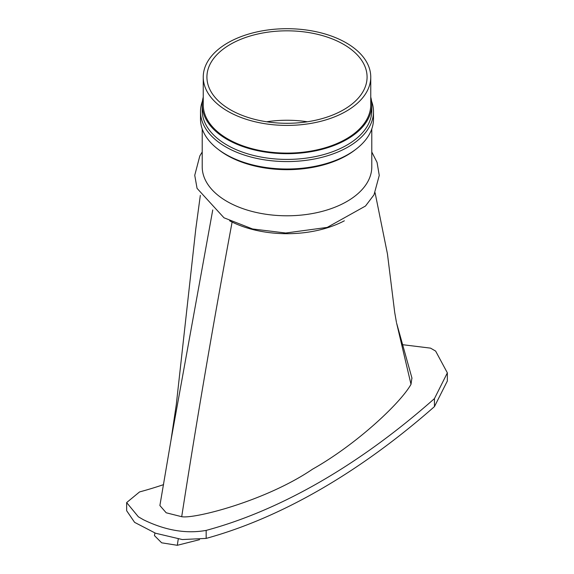 <?xml version="1.0" encoding="UTF-8"?>
<svg xmlns="http://www.w3.org/2000/svg" width="574" height="574" viewBox="0 0 574 574"><rect width="100%" height="100%" fill="white"/><g stroke="black" fill="none" stroke-linecap="round" stroke-linejoin="round"><path stroke-width="0.86" d="M371.557 101.139A86.487 49.931 180 0 1 373.487 111.629L373.487 119.076A86.487 49.931 180 0 1 356.303 148.953A86.487 49.931 180 0 1 217.697 148.953A86.487 49.931 180 0 1 200.513 119.076L200.513 111.629A86.487 49.931 180 0 1 202.443 101.139M356.303 148.953L354.94 150.008A84.787 48.955 180 0 1 227.046 155.332A84.787 48.955 180 0 1 219.06 150.008L217.697 148.953M373.487 111.629A86.487 49.931 180 0 1 287 161.567A86.487 49.931 180 0 1 200.513 111.629M202.213 104.748L202.213 110.452A84.787 48.955 0 0 0 227.046 145.071A84.787 48.955 0 0 0 319.445 155.683A84.787 48.955 0 0 0 371.787 110.452L371.787 104.748A84.787 48.955 180 0 1 319.445 149.972A84.787 48.955 180 0 1 227.046 139.36A84.787 48.955 180 0 1 202.213 104.748A84.787 48.955 180 0 1 203.246 97.114M266.652 121.767A80.08 46.236 180 0 1 307.348 121.767M202.213 128.928L202.213 166.833A84.787 48.955 0 0 0 227.046 201.452A84.787 48.955 0 0 0 319.445 212.064A84.787 48.955 0 0 0 371.787 166.833L371.787 128.928M230.375 109.749A80.08 46.236 180 0 1 206.92 77.052A80.08 46.236 180 0 1 287 30.824A80.08 46.236 180 0 1 367.08 77.052A80.08 46.236 180 0 1 317.644 119.772A80.08 46.236 180 0 1 230.375 109.749M344.35 220.803A84.787 48.955 180 0 1 232.111 222.059A84.787 48.955 180 0 1 229.643 220.803M370.754 97.114A84.787 48.955 180 0 1 371.787 104.748M154.923 533.002L154.449 535.607L161.653 542.81L177.301 545.3L199.565 539.66M163.576 484.628A627.439 362.251 -60 0 1 139.547 491.94L126.646 502.58L138.363 516.808L143.478 519.764C165.362 530.448 186.263 533.992 206.159 530.398A627.439 362.251 120 0 0 434.453 398.593L447.354 372.863L435.637 351.087L430.522 348.131L402.295 344.658M447.354 372.863L447.354 380.993L434.453 406.6A636.918 367.726 -60 0 1 206.159 538.405L182.331 539.553L155.554 533.232L134.596 522.362L126.646 510.702L126.646 502.58M138.363 516.808L143.478 519.764M212.746 209.955L171.066 439.756L159.888 505.543L166.187 512.783L181.7 516.7C194.392 519.075 265.906 500.901 312.514 469.202C356.346 444.527 400.48 403.149 411.006 384.329L411.91 377.965M203.246 77.052L203.246 104.748A83.754 48.352 0 0 0 227.778 138.937A83.754 48.352 0 0 0 319.051 149.419A83.754 48.352 0 0 0 370.754 104.748L370.754 77.052A83.754 48.352 0 0 0 287 28.7A83.754 48.352 0 0 0 203.246 77.052A83.754 48.352 0 0 0 227.778 111.248A83.754 48.352 0 0 0 319.051 121.731A83.754 48.352 0 0 0 370.754 77.052M206.159 530.398L206.159 538.405M434.453 398.593L434.453 406.6M178.256 539.029L177.301 545.3M396.656 323.277L411.006 384.329M232.111 222.059C213.499 322.043 196.695 420.261 181.7 516.7M202.213 152.002L199.817 155.934L194.744 175.3L197.061 188.358L223.996 217.797L252.574 228.969L285.709 233.015L327.202 227.404L365.487 206.037L374.004 194.816L379.256 175.414L377.053 162.37L371.787 152.002M396.447 322.43L394.697 312.371L387.443 253.902L375.087 192.742M412.003 378.273L396.62 323.148M171.052 439.813L176.29 404.627L195.763 229.148L200.326 195.397"/></g></svg>
